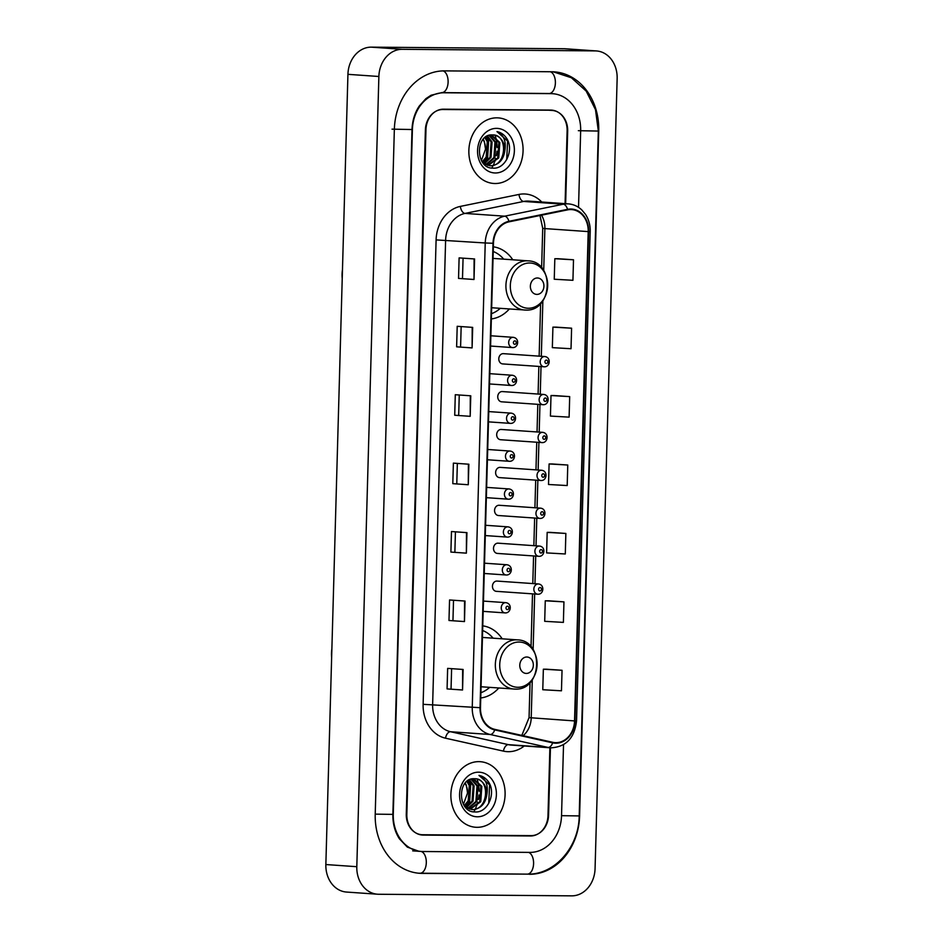 <?xml version="1.0" encoding="UTF-8"?>
<svg xmlns="http://www.w3.org/2000/svg" width="943" height="943" viewBox="0 0 943 943"><rect width="100%" height="100%" fill="white"/><g stroke="black" fill="none" stroke-linecap="round" stroke-linejoin="round"><path stroke-width="1.41" d="M537.934 594.22A5.139 4.232 -86 0 1 537.722 594.22A5.139 4.232 -86 0 1 533.856 588.927A5.139 4.232 -86 0 1 538.217 583.965A5.139 4.232 -86 0 1 538.441 583.965L497.044 581.077A5.139 4.232 94 0 0 496.831 581.077A5.139 4.232 94 0 0 492.458 586.039A5.139 4.232 94 0 0 496.324 591.332A5.139 4.232 94 0 0 496.537 591.332M538.995 556.323A5.139 4.232 -86 0 1 538.783 556.311A5.139 4.232 -86 0 1 534.905 551.03A5.139 4.232 -86 0 1 539.278 546.056A5.139 4.232 -86 0 1 539.49 546.068L498.104 543.18A5.139 4.232 94 0 0 497.88 543.168A5.139 4.232 94 0 0 493.507 548.142A5.139 4.232 94 0 0 497.385 553.423A5.139 4.232 94 0 0 497.598 553.435M542.166 442.609A5.139 4.232 -86 0 1 541.954 442.609A5.139 4.232 -86 0 1 538.088 437.316A5.139 4.232 -86 0 1 542.461 432.354A5.139 4.232 -86 0 1 542.673 432.354L501.275 429.466A5.139 4.232 94 0 0 501.063 429.466A5.139 4.232 94 0 0 496.69 434.428A5.139 4.232 94 0 0 500.556 439.721A5.139 4.232 94 0 0 500.78 439.721M544.288 366.803A5.139 4.232 -86 0 1 544.076 366.803A5.139 4.232 -86 0 1 540.198 361.511A5.139 4.232 -86 0 1 544.571 356.548A5.139 4.232 -86 0 1 544.795 356.548L503.397 353.66A5.139 4.232 94 0 0 503.173 353.66A5.139 4.232 94 0 0 498.8 358.623A5.139 4.232 94 0 0 502.678 363.915A5.139 4.232 94 0 0 502.89 363.915M543.227 404.712A5.139 4.232 -86 0 1 543.015 404.7A5.139 4.232 -86 0 1 539.148 399.408A5.139 4.232 -86 0 1 543.522 394.445A5.139 4.232 -86 0 1 543.734 394.457L502.336 391.569A5.139 4.232 94 0 0 502.124 391.557A5.139 4.232 94 0 0 497.751 396.52A5.139 4.232 94 0 0 501.617 401.812A5.139 4.232 94 0 0 501.829 401.824M541.117 480.517A5.139 4.232 -86 0 1 540.893 480.506A5.139 4.232 -86 0 1 537.027 475.213A5.139 4.232 -86 0 1 541.4 470.251A5.139 4.232 -86 0 1 541.612 470.262L500.214 467.374A5.139 4.232 94 0 0 500.002 467.363A5.139 4.232 94 0 0 495.629 472.325A5.139 4.232 94 0 0 499.507 477.618A5.139 4.232 94 0 0 499.719 477.629M540.056 518.414A5.139 4.232 -86 0 1 539.844 518.414A5.139 4.232 -86 0 1 535.966 513.122A5.139 4.232 -86 0 1 540.339 508.159A5.139 4.232 -86 0 1 540.551 508.159L499.153 505.271A5.139 4.232 94 0 0 498.941 505.271A5.139 4.232 94 0 0 494.568 510.234A5.139 4.232 94 0 0 498.446 515.526A5.139 4.232 94 0 0 498.658 515.526M480.765 697.961A36.294 29.905 94 0 0 498.764 688.001M502.195 638.812A36.294 29.905 94 0 0 482.769 625.846M491.35 318.934A36.294 29.905 94 0 0 509.35 308.962M512.78 259.785A36.294 29.905 94 0 0 493.366 246.818M565.081 203.641L567.12 130.735A20.546 16.927 94 0 0 551.608 110.107A20.546 16.927 94 0 0 550.747 110.072L443.481 109.188A20.546 16.927 94 0 0 425.965 129.568L406.834 814.422A20.546 16.927 94 0 0 422.346 835.05A20.546 16.927 94 0 0 423.195 835.085L530.473 835.97A20.546 16.927 94 0 0 547.989 815.589L549.887 747.764M578.53 207.342L580.664 130.853A36.977 30.471 94 0 0 552.751 93.711A36.977 30.471 94 0 0 551.207 93.652L443.929 92.768A36.977 30.471 94 0 0 412.409 129.462L393.278 814.316A36.977 30.471 94 0 0 421.203 851.446A36.977 30.471 94 0 0 422.735 851.505L530.013 852.389A36.977 30.471 94 0 0 561.533 815.695L563.525 744.699M571.729 895.85A27.394 22.573 94 0 0 595.068 868.668L617.146 78.458A27.394 22.573 94 0 0 596.471 50.946A27.394 22.573 94 0 0 595.328 50.898L402.225 49.307A27.394 22.573 94 0 0 378.874 76.489L356.808 866.7A27.394 22.573 94 0 0 377.483 894.212A27.394 22.573 94 0 0 378.626 894.259L571.729 895.85M596.471 50.946L565.517 48.788A27.394 22.573 94 0 0 564.374 48.741L371.271 47.15A27.394 22.573 94 0 0 347.932 74.332L325.854 864.542A27.394 22.573 94 0 0 346.529 892.054L377.483 894.212M420.908 834.873L527.385 835.757A20.546 16.927 94 0 0 529.436 835.628M551.407 110.402A20.546 16.927 94 0 0 549.958 110.06M529.4 874.291A58.89 48.529 94 0 0 579.603 815.848L598.734 130.994A58.89 48.529 94 0 0 554.272 71.857A58.89 48.529 94 0 0 551.82 71.762L444.542 70.878A58.89 48.529 94 0 0 394.351 129.309L375.22 814.163A58.89 48.529 94 0 0 419.67 873.301A58.89 48.529 94 0 0 422.134 873.395L527.196 874.137M491.798 168.031A34.231 28.219 94 0 0 492.458 166.852A34.231 28.219 94 0 1 491.798 168.031M492.729 166.333A34.231 28.219 94 0 0 493.106 165.579A34.231 28.219 94 0 1 492.729 166.333M493.283 165.225A34.231 28.219 94 0 0 494.203 163.127A34.231 28.219 94 0 1 493.283 165.225M494.686 161.878A34.231 28.219 94 0 0 495.735 158.542A34.231 28.219 94 0 1 494.686 161.878M496.383 155.713A34.231 28.219 94 0 0 496.996 151.21A34.231 28.219 94 0 1 496.383 155.713M497.126 147.473A34.231 28.219 94 0 0 495.888 137.855A34.231 28.219 94 0 1 497.126 147.473M495.605 136.818A34.231 28.219 94 0 0 495.146 135.32A34.231 28.219 94 0 1 495.605 136.818M473.822 811.829A34.231 28.219 94 0 0 474.482 810.662A34.231 28.219 94 0 1 473.822 811.829M474.753 810.131A34.231 28.219 94 0 0 475.131 809.377A34.231 28.219 94 0 1 474.753 810.131M475.296 809.035A34.231 28.219 94 0 0 476.215 806.925A34.231 28.219 94 0 1 475.296 809.035M476.698 805.676A34.231 28.219 94 0 0 477.747 802.34A34.231 28.219 94 0 1 476.698 805.676M478.396 799.511A34.231 28.219 94 0 0 479.009 795.008A34.231 28.219 94 0 1 478.396 799.511M479.15 791.271A34.231 28.219 94 0 0 477.901 781.653A34.231 28.219 94 0 1 479.15 791.271M477.618 780.627A34.231 28.219 94 0 0 477.158 779.118A34.231 28.219 94 0 1 477.618 780.627M548.213 110.201L441.418 109.317L548.213 110.201A20.546 16.927 94 0 1 549.074 110.237A20.546 16.927 94 0 0 548.213 110.201L442.904 109.518A20.546 16.927 94 0 0 425.387 129.91L406.28 814.08A20.546 16.927 94 0 0 421.792 834.708A20.546 16.927 94 0 0 422.641 834.744L531.05 835.639A20.546 16.927 94 0 0 548.567 815.247L550.441 747.811M496.878 117.84A32.864 27.088 94 0 0 468.895 149.619A32.864 27.088 94 0 0 493.684 183.461A32.864 27.088 94 0 0 495.051 183.52A32.864 27.088 94 0 0 523.035 151.729A32.864 27.088 94 0 0 498.258 117.887A32.864 27.088 94 0 0 496.878 117.84A32.864 27.088 94 0 0 468.895 149.619A32.864 27.088 94 0 0 493.684 183.461A32.864 27.088 94 0 0 495.051 183.52A32.864 27.088 94 0 0 523.035 151.729A32.864 27.088 94 0 0 498.258 117.887A32.864 27.088 94 0 0 496.878 117.84M478.903 761.638A32.864 27.088 94 0 0 450.919 793.428A32.864 27.088 94 0 0 475.696 827.27A32.864 27.088 94 0 0 477.064 827.317A32.864 27.088 94 0 0 505.059 795.538A32.864 27.088 94 0 0 480.27 761.696A32.864 27.088 94 0 0 478.903 761.638A32.864 27.088 94 0 0 450.919 793.428A32.864 27.088 94 0 0 475.696 827.27A32.864 27.088 94 0 0 477.064 827.317A32.864 27.088 94 0 0 505.059 795.538A32.864 27.088 94 0 0 480.27 761.696A32.864 27.088 94 0 0 478.903 761.638M570.751 209.558A21.913 18.058 -86 0 1 571.67 209.594A21.913 18.058 -86 0 1 588.208 231.601L574.546 720.923A21.913 18.058 -86 0 1 554.956 742.624A21.913 18.058 -86 0 1 552.739 742.306L494.816 729.375A21.913 18.058 -86 0 1 480.482 707.686L493.46 243.27A21.913 18.058 -86 0 1 508.996 221.841L567.603 209.865A21.913 18.058 -86 0 1 570.751 209.558M570.774 209.016A22.455 18.506 94 0 0 567.545 209.334L508.925 221.299A22.455 18.506 94 0 0 493.012 243.27L480.034 707.686A22.455 18.506 94 0 0 494.721 729.917L552.645 742.848A22.455 18.506 94 0 0 574.994 720.923L588.668 231.613A22.455 18.506 94 0 0 570.774 209.016M562.04 670.284L543.357 669.212L542.779 689.734L561.462 690.806L562.04 670.284L546.563 669.212M563.949 601.87L545.266 600.797L544.7 621.319L563.384 622.392L563.949 601.87L548.472 600.797M565.859 533.443L547.176 532.382L546.61 552.904L565.293 553.977L565.859 533.443L550.382 532.382M573.509 259.785L554.826 258.712L554.248 279.234L572.931 280.307L573.509 259.785L558.032 258.712M571.599 328.199L552.916 327.127L552.339 347.649L571.022 348.721L571.599 328.199L556.122 327.127M569.69 396.614L551.007 395.541L550.429 416.075L569.112 417.136L569.69 396.614L554.213 395.541M567.769 465.029L549.097 463.968L548.52 484.49L567.203 485.551L567.769 465.029L552.303 463.968M565.647 203.688L567.674 131.089A20.546 16.927 94 0 0 552.162 110.449A20.546 16.927 94 0 0 551.301 110.414M464.463 621.567L448.986 620.494L449.552 599.972L465.029 601.045L464.463 621.567L464.557 601.009M462.553 689.993L447.076 688.909L447.642 668.387L463.119 669.459L462.553 689.993L462.648 669.436M470.192 416.323L454.715 415.238L455.292 394.716L470.769 395.801L470.192 416.323L470.298 395.765M472.101 347.908L456.624 346.824L457.202 326.302L472.679 327.386L472.101 347.908L472.207 327.351M474.011 279.493L458.534 278.409L459.111 257.887L474.588 258.96L474.011 279.493L474.117 258.936M466.372 553.152L450.895 552.079L451.473 531.546L466.938 532.63L466.372 553.152L466.479 532.595M468.282 484.737L452.805 483.665L453.383 463.131L468.86 464.215L468.282 484.737L468.388 464.18M452.805 483.665L467.811 484.702M450.895 552.079L465.901 553.117M458.534 278.409L473.539 279.446M456.624 346.824L471.63 347.873M454.715 415.238L469.72 416.287M447.076 688.909L462.082 689.958M448.986 620.494L463.991 621.531M549.097 463.968L552.457 463.956M551.007 395.541L554.366 395.541M552.916 327.127L556.276 327.127M554.826 258.712L558.185 258.712M547.176 532.382L550.547 532.382M545.266 600.797L548.626 600.797M543.357 669.212L546.716 669.212M456.777 483.7L457.343 463.414M458.687 415.285L459.253 394.999M460.597 346.859L461.162 326.573M462.506 278.444L463.072 258.158M454.868 552.115L455.434 531.828M452.958 620.529L453.524 600.243M451.049 688.944L451.614 668.658M504.859 150.515A15.477 12.754 94 0 0 493.177 134.967A15.477 12.754 94 0 0 492.529 134.943C475.166 133.387 475.001 168.656 492.835 168.125C505.307 169.445 514.053 150.326 507.016 138.904C504.47 134.861 501.122 132.421 496.961 131.596C503.715 134.802 506.356 141.108 504.859 150.515C503.515 159.874 498.8 164.978 490.702 165.803L483.028 162.88M492.529 134.943C508.383 134.083 506.815 166.864 489.735 165.744L489.547 165.732M485.35 137.218L488.215 141.709L487.142 157.127L482.592 162.326M484.82 137.631L487.248 141.639L486.175 157.068L482.227 161.807M487.425 135.969L492.081 141.98L491.008 157.398L484.325 163.846M486.906 136.228L491.114 141.91L490.042 157.34L483.865 163.528M489.464 135.238L495.947 142.252L494.875 157.67L486.199 164.848M488.957 135.368L494.981 142.181L493.908 157.599L485.728 164.636M491.503 134.932L499.825 142.523L498.741 157.941L488.097 165.485M490.985 134.967L498.859 142.452L497.774 157.87L487.625 165.355M496.596 128.366A22.326 18.4 94 0 0 477.559 150.526A22.326 18.4 94 0 0 495.346 172.982A22.326 18.4 94 0 0 514.371 150.833A22.326 18.4 94 0 0 496.596 128.366M483.217 139.21L484.348 141.438L485.515 149.171A15.477 12.754 94 0 0 482.993 139.481M485.515 149.171L481.413 160.499M496.961 131.596L507.593 141.049L506.709 159.615M486.517 136.44L488.25 139.694L487.071 158.825L483.688 163.398M486.847 136.252L488.733 139.729L487.555 158.848L484.325 163.28M536.921 294.405A8.216 6.766 94 0 0 543.922 286.248A8.216 6.766 94 0 0 537.38 277.985A8.216 6.766 94 0 0 530.367 286.142A8.216 6.766 94 0 0 536.921 294.405M491.492 313.677A32.522 26.805 94 0 0 500.261 308.337M503.692 259.148A32.522 26.805 94 0 0 493.224 251.51M342.474 269.674A30.129 24.824 94 0 0 342.226 278.562M526.335 673.432A8.216 6.766 94 0 0 533.337 665.286A8.216 6.766 94 0 0 526.795 657.012A8.216 6.766 94 0 0 519.782 665.169A8.216 6.766 94 0 0 526.335 673.432M480.906 692.704A32.522 26.805 94 0 0 489.676 687.364M493.106 638.175A32.522 26.805 94 0 0 482.639 630.537M331.889 648.701A30.129 24.824 94 0 0 331.641 657.589M486.883 794.312A15.477 12.754 94 0 0 475.189 778.765A15.477 12.754 94 0 0 474.553 778.741C457.19 777.185 457.025 812.453 474.848 811.935C487.319 813.255 496.065 794.124 489.028 782.702C486.494 778.659 483.134 776.219 478.973 775.394C485.739 778.6 488.368 784.906 486.883 794.312C485.539 803.684 480.812 808.776 472.714 809.613L465.04 806.678M474.553 778.741C490.395 777.892 488.828 810.674 471.748 809.542L471.559 809.542M467.363 781.016L470.227 785.507L469.154 800.937L464.604 806.124M466.844 781.441L469.26 785.448L468.188 800.866L464.239 805.605M469.437 779.767L474.105 785.778L473.021 801.208L466.337 807.644M468.93 780.026L473.138 785.719L472.054 801.137L465.877 807.326M471.476 779.036L477.971 786.049L476.887 801.467L468.211 808.646M470.97 779.177L477.005 785.979L475.92 801.409L467.74 808.434M473.527 778.741L481.838 786.321L480.765 801.739L470.121 809.283M473.009 778.777L480.871 786.25L479.798 801.68L469.638 809.153M478.608 772.176A22.326 18.4 94 0 0 459.571 794.324A22.326 18.4 94 0 0 477.358 816.791A22.326 18.4 94 0 0 496.395 794.631A22.326 18.4 94 0 0 478.608 772.176M465.241 783.008L466.361 785.236L467.539 792.969A15.477 12.754 94 0 0 465.005 783.279M467.539 792.969L463.437 804.296M478.973 775.394L489.617 784.847L488.722 803.412M468.541 780.238L470.274 783.492L469.095 802.623L465.701 807.196M468.871 780.05L470.757 783.527L469.579 802.658L466.337 807.078M553.14 71.786L571.399 77.762L586.169 91.07L595.505 109.694L598.333 131.065L579.202 815.919L561.533 815.671M527.09 874.126A10.951 6.2 -89.5 0 0 527.302 874.137A10.951 6.2 -89.5 0 0 533.585 863.611A10.951 6.2 -89.5 0 0 528.504 852.378M419.812 873.242A10.951 6.2 -89.5 0 0 420.024 873.242A10.951 6.2 -89.5 0 0 426.307 862.727A10.951 6.2 -89.5 0 0 420.991 851.435M375.22 814.139L392.877 814.375L412.008 129.533C412.35 120.657 414.767 112.842 419.246 106.076L425.882 98.661L431.045 95.243L441.831 92.614A10.951 6.2 90.5 0 1 441.607 92.603M392.029 129.144L412.008 129.533M443.116 70.89A10.951 6.2 90.5 0 1 448.078 82.689A10.951 6.2 90.5 0 1 441.831 92.614L549.109 93.498A10.951 6.2 90.5 0 1 548.885 93.487M550.299 71.751A10.951 6.2 90.5 0 1 555.368 83.503A10.951 6.2 90.5 0 1 549.109 93.498L550.429 93.546M598.333 131.065L578.342 130.688M325.854 864.542L356.808 866.7M347.932 74.332L378.874 76.489M371.271 47.15L402.225 49.307M564.374 48.741L595.328 50.898M527.385 835.757L530.473 835.97M421.486 834.968L423.195 835.085M441.725 92.614L443.929 92.768M548.991 93.498L551.207 93.652M588.208 231.601L544.877 228.583A21.913 18.058 94 0 0 541.506 215.193M524.261 745.984A34.231 28.219 -86 0 1 508.324 751.689A34.231 28.219 -86 0 1 503.432 751.123L445.509 738.192A34.231 28.219 -86 0 1 423.124 704.315L436.102 239.899A34.231 28.219 -86 0 1 460.361 206.399L518.98 194.435A34.231 28.219 -86 0 1 541.742 202.014M436.102 239.899L485.232 242.976A27.394 22.573 -86 0 1 504.646 216.183L563.266 204.207A27.394 22.573 -86 0 1 567.191 203.829A27.394 22.573 -86 0 1 568.334 203.877L528.717 201.107A27.394 22.573 94 0 0 527.573 201.071A27.394 22.573 94 0 0 523.648 201.448L465.029 213.413A27.394 22.573 94 0 0 445.615 240.217L432.637 704.633A27.394 22.573 94 0 0 450.554 731.733L508.466 744.664A27.394 22.573 94 0 0 511.236 745.076L550.853 747.834A27.394 22.573 -86 0 1 548.083 747.434L490.171 734.503A27.394 22.573 -86 0 1 472.254 707.391L485.232 242.976L493.012 243.27M567.545 209.334A6.849 3.784 78.5 0 0 563.266 204.207L523.648 201.448A6.849 3.784 -101.5 0 1 518.98 194.435M480.034 707.686L423.124 704.315M494.721 729.917A6.849 3.843 102.6 0 1 490.171 734.503L450.554 731.733A6.849 3.843 -77.4 0 0 445.509 738.192M460.361 206.399A6.849 3.784 -101.5 0 0 465.029 213.413L504.646 216.183A6.849 3.784 78.5 0 1 508.925 221.299M552.645 742.848A6.849 3.843 102.6 0 1 548.083 747.434L508.466 744.664A6.849 3.843 -77.4 0 0 503.432 751.123M574.994 720.923L576.55 720.841L590.212 231.53L588.668 231.613M442.904 109.518L440.97 109.388M523.106 735.693A21.913 18.058 94 0 0 531.215 717.894L532.276 679.82M574.546 720.923L529.058 717.635L530.037 682.543M533.125 649.609L534.669 594.007M534.964 583.729L535.73 556.099M536.013 545.82L536.791 518.202M537.074 507.923L537.852 480.293M538.135 470.015L538.913 442.397M539.196 432.118L539.962 404.488M540.256 394.209L541.023 366.579M541.317 356.313L542.862 300.793M543.71 270.582L544.877 228.583L542.72 228.324L539.985 215.511M528.363 308.255A22.644 18.66 94 0 0 547.671 285.776A22.644 18.66 94 0 0 529.624 263.003A22.644 18.66 94 0 0 510.328 285.47A22.644 18.66 94 0 0 528.363 308.255M493.036 258.406L527.974 260.846A24.648 20.31 94 0 0 526.948 260.81A24.648 20.31 94 0 0 505.955 284.645A24.648 20.31 94 0 0 524.544 310.023A24.648 20.31 94 0 0 525.569 310.07M517.778 687.282A22.644 18.66 94 0 0 537.086 664.815A22.644 18.66 94 0 0 519.039 642.03A22.644 18.66 94 0 0 499.731 664.497A22.644 18.66 94 0 0 517.778 687.282M482.451 637.433L517.389 639.873A24.648 20.31 94 0 0 516.363 639.837A24.648 20.31 94 0 0 495.37 663.672A24.648 20.31 94 0 0 513.959 689.05A24.648 20.31 94 0 0 514.984 689.097M546.41 360.096A1.709 1.414 94 0 0 546.315 363.515A1.709 1.414 94 0 0 546.41 360.096M545.36 398.005A1.709 1.414 94 0 0 545.254 401.423A1.709 1.414 94 0 0 545.36 398.005M544.3 435.902A1.709 1.414 94 0 0 544.205 439.332A1.709 1.414 94 0 0 544.3 435.902M543.239 473.81A1.709 1.414 94 0 0 543.144 477.229A1.709 1.414 94 0 0 543.239 473.81M542.178 511.707A1.709 1.414 94 0 0 542.084 515.137A1.709 1.414 94 0 0 542.178 511.707M541.117 549.616A1.709 1.414 94 0 0 541.023 553.034A1.709 1.414 94 0 0 541.117 549.616M540.056 587.513A1.709 1.414 94 0 0 539.962 590.943A1.709 1.414 94 0 0 540.056 587.513M513.039 337.323A5.139 4.232 -86 0 1 513.251 337.335C519.711 338.148 518.626 347.684 512.815 347.59L512.532 347.578A5.139 4.232 -86 0 1 508.666 342.297A5.139 4.232 -86 0 1 513.039 337.323M514.784 344.301A1.709 1.414 94 0 0 514.878 340.883A1.709 1.414 94 0 0 514.784 344.301M512.744 347.59A5.139 4.232 -86 0 1 512.532 347.578L490.584 346.046M511.978 375.231A5.139 4.232 -86 0 1 512.19 375.243C518.65 376.045 517.566 385.593 511.754 385.498L511.471 385.487A5.139 4.232 -86 0 1 507.605 380.194A5.139 4.232 -86 0 1 511.978 375.231M513.723 382.21A1.709 1.414 94 0 0 513.817 378.791A1.709 1.414 94 0 0 513.723 382.21M511.684 385.498A5.139 4.232 -86 0 1 511.471 385.487L489.535 383.954M510.917 413.128A5.139 4.232 -86 0 1 511.13 413.14C517.601 413.953 516.516 423.49 510.693 423.395L510.422 423.383A5.139 4.232 -86 0 1 506.544 418.103A5.139 4.232 -86 0 1 510.917 413.128M512.662 420.106A1.709 1.414 94 0 0 512.756 416.688A1.709 1.414 94 0 0 512.662 420.106M510.634 423.395A5.139 4.232 -86 0 1 510.422 423.383L488.474 421.851M509.857 451.037A5.139 4.232 -86 0 1 510.069 451.049C516.54 451.85 515.456 461.398 509.644 461.304L509.361 461.292A5.139 4.232 -86 0 1 505.483 455.999A5.139 4.232 -86 0 1 509.857 451.037M511.601 458.015A1.709 1.414 94 0 0 511.695 454.597A1.709 1.414 94 0 0 511.601 458.015M509.574 461.304A5.139 4.232 -86 0 1 509.361 461.292L487.413 459.76M508.796 488.934A5.139 4.232 -86 0 1 509.02 488.945C515.479 489.759 514.395 499.295 508.583 499.201L508.301 499.189A5.139 4.232 -86 0 1 504.422 493.908A5.139 4.232 -86 0 1 508.796 488.934M510.54 495.912A1.709 1.414 94 0 0 510.634 492.494A1.709 1.414 94 0 0 510.54 495.912M508.513 499.201A5.139 4.232 -86 0 1 508.301 499.189L486.352 497.656M507.747 526.842A5.139 4.232 -86 0 1 507.959 526.854C514.418 527.656 513.334 537.204 507.523 537.109L507.24 537.097A5.139 4.232 -86 0 1 503.373 531.805A5.139 4.232 -86 0 1 507.747 526.842M509.479 533.821A1.709 1.414 94 0 0 509.585 530.402A1.709 1.414 94 0 0 509.479 533.821M507.452 537.109A5.139 4.232 -86 0 1 507.24 537.097L485.291 535.565M506.686 564.739A5.139 4.232 -86 0 1 506.898 564.751C513.357 565.564 512.273 575.1 506.462 575.006L506.179 574.994A5.139 4.232 -86 0 1 502.313 569.713A5.139 4.232 -86 0 1 506.686 564.739M508.43 571.717A1.709 1.414 94 0 0 508.525 568.299A1.709 1.414 94 0 0 508.43 571.717M506.391 575.006A5.139 4.232 -86 0 1 506.179 574.994L484.242 573.474M505.625 602.648A5.139 4.232 -86 0 1 505.837 602.66C512.308 603.461 511.212 613.009 505.401 612.915L505.118 612.903A5.139 4.232 -86 0 1 501.252 607.61A5.139 4.232 -86 0 1 505.625 602.648M507.369 609.626A1.709 1.414 94 0 0 507.464 606.208A1.709 1.414 94 0 0 507.369 609.626M505.342 612.915A5.139 4.232 -86 0 1 505.118 612.903L483.181 611.37M579.202 815.919C579.026 846.849 554.838 875.021 527.302 874.137L418.539 873.206M418.881 851.281L407.352 847.12L399.396 838.81C394.917 831.903 392.748 823.769 392.877 814.375M412.692 850.857L421.203 851.446M549.463 93.487L552.751 93.711M550.853 747.834C566.012 747.009 574.582 738.015 576.55 720.841M590.212 231.53C590.342 225.141 588.762 219.401 585.473 214.32L581.76 209.888C577.87 206.281 573.403 204.277 568.334 203.877M552.162 110.449L549.074 110.237M421.792 834.708L419.458 834.543M531.027 646.839L532.512 593.854M532.795 583.576L533.573 555.946M533.856 545.679L534.634 518.049M534.917 507.77L535.695 480.14M535.978 469.862L536.744 442.243M537.038 431.965L537.805 404.335M538.088 394.056L538.866 366.438M539.148 356.159L540.622 303.516M541.624 267.812L542.72 228.324M521.821 735.41L529.058 717.635M527.974 260.846C555.097 261.305 552.751 311.732 525.711 310.07L491.657 307.736M517.389 639.873C544.512 640.332 542.166 690.759 515.114 689.097L481.071 686.763M502.678 363.915L544.359 366.803C550.182 367.016 551.183 357.197 544.795 356.548M501.617 401.812L543.298 404.712C549.121 404.912 550.123 395.093 543.734 394.457M500.556 439.721L542.237 442.609C548.06 442.821 549.062 433.002 542.673 432.354M499.507 477.618L541.176 480.517C546.999 480.718 548.001 470.899 541.612 470.262M498.446 515.526L540.127 518.426C545.95 518.626 546.94 508.807 540.551 508.159M497.385 553.423L539.066 556.323C544.889 556.523 545.891 546.704 539.49 546.068M496.324 591.332L538.005 594.231C543.828 594.432 544.83 584.613 538.441 583.965M490.879 335.779L513.251 337.335M489.818 373.676L512.19 375.243M488.757 411.584L511.13 413.14M487.696 449.481L510.069 451.049M486.647 487.39L509.02 488.945M485.586 525.286L507.959 526.854M484.525 563.195L506.898 564.751M483.464 601.092L505.837 602.66"/></g></svg>
